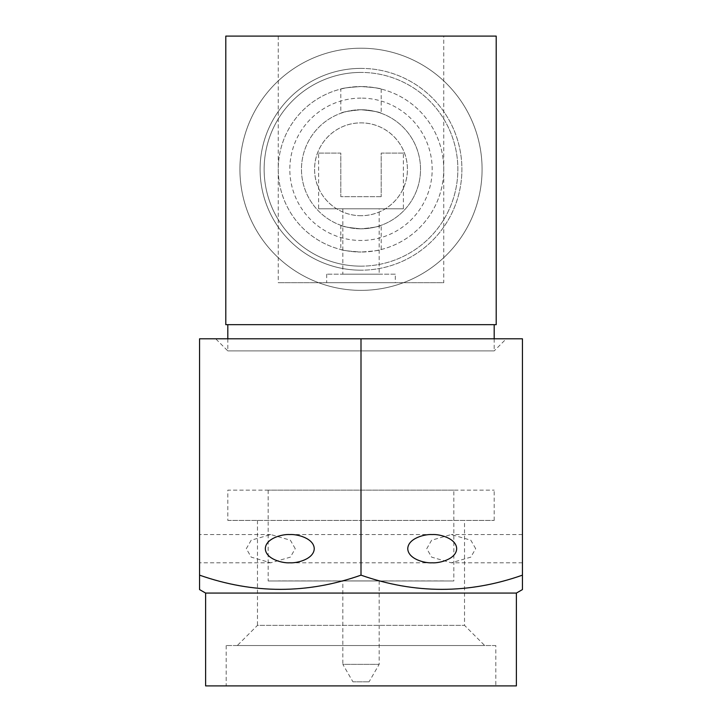 <?xml version="1.0" encoding="UTF-8"?>
<svg xmlns="http://www.w3.org/2000/svg" width="722" height="722" viewBox="0 0 722 722"><rect width="100%" height="100%" fill="white"/><g stroke="black" fill="none" stroke-linecap="round" stroke-linejoin="round"><path stroke-width="0.54" stroke-dasharray="3.61 2.71" d="M453.831 490.157L268.169 490.157L453.831 490.157L453.831 580.966L268.169 580.966L453.831 580.966M268.169 490.157L268.169 580.966M443.741 580.921L278.259 580.921L443.741 580.966M342.842 580.921L379.158 580.921L342.842 580.921L342.842 664.348L379.158 664.348L342.842 664.348L352.932 681.821L369.068 681.821L352.932 681.821M379.158 580.921L379.158 664.348L369.068 681.821M227.809 520.427L494.191 520.427L227.809 520.427L227.809 490.157L494.191 490.157L227.809 490.157M494.191 520.427L494.191 490.157M464.526 520.427L257.474 520.427L464.526 520.427L464.526 625.36L484.706 645.54L237.294 645.54L484.706 645.54M257.474 520.427L257.474 625.36L464.526 625.36L257.474 625.36L237.294 645.54M495.806 645.54L226.194 645.54L495.806 645.54L495.806 685.9L226.194 685.9L495.806 685.9M226.194 645.54L226.194 685.9M227.809 338.798L227.809 350.91L215.707 338.798L506.293 338.798L215.707 338.798M494.191 338.798L494.191 350.91L227.809 350.91L494.191 350.91L506.293 338.798M289.784 534.551L432.216 534.551M289.784 562.799L432.216 562.799M475.69 548.675L470.798 540.2L451.223 534.551L431.648 540.2L426.756 548.675L431.648 557.149L451.223 562.799L470.798 557.149L475.69 548.675M522.439 548.675L522.439 534.551L522.439 548.675M199.561 548.675L199.561 534.551L199.561 548.675M295.244 548.675L290.352 540.2L270.777 534.551L251.202 540.2L246.31 548.675L251.202 557.149L270.777 562.799L290.352 557.149L295.244 548.675M318.619 153.1L340.82 153.1L340.82 196.691L340.82 153.1L318.619 153.1L318.619 208.802L403.381 208.802L318.619 208.802M403.381 153.1L381.18 153.1L381.18 196.691L381.18 153.1L403.381 153.1L403.381 208.802M381.18 196.691L340.82 196.691L381.18 196.691M379.158 208.802L342.842 208.802L379.158 208.802L379.158 274.189L342.842 274.189L379.158 274.189M342.842 208.802L342.842 274.189M395.304 274.189L326.696 274.189L395.304 274.189L395.304 282.699L326.696 282.699L395.304 282.699M326.696 274.189L326.696 282.699M361 98.111A71.18 71.18 0 0 0 289.82 169.291A71.18 71.18 0 0 0 361 240.471A71.18 71.18 0 0 0 432.18 169.291A71.18 71.18 0 0 0 361 98.111M381.18 225.291C379.971 226.5 373.247 227.674 361 228.82C348.735 227.674 342.011 226.5 340.82 225.291C342.02 226.5 348.744 227.674 361 228.82A59.529 59.529 0 0 1 301.471 169.291A59.529 59.529 0 0 1 361 109.753C348.753 110.908 342.02 112.081 340.82 113.282C342.011 112.081 348.735 110.908 361 109.753A59.529 59.529 0 0 1 420.529 169.291A59.529 59.529 0 0 1 361 228.82C373.256 227.674 379.98 226.5 381.18 225.291L381.18 249.532C379.971 250.372 373.238 251.202 361 252.023C373.247 251.202 379.971 250.372 381.18 249.532M340.82 225.291L340.82 249.532C342.011 250.372 348.744 251.202 361 252.023A82.741 82.741 0 0 1 278.259 169.291A82.741 82.741 0 0 1 361 86.55C373.265 87.371 379.998 88.21 381.18 89.05C379.962 88.201 373.238 87.371 361 86.55A82.741 82.741 0 0 1 443.741 169.291A82.741 82.741 0 0 1 361 252.023A82.741 82.741 0 0 0 443.741 169.291A82.741 82.741 0 0 0 361 86.55C348.762 87.371 342.029 88.201 340.82 89.05L340.82 113.282M361 48.212A121.079 121.079 0 0 1 482.079 169.291A121.079 121.079 0 0 1 361 290.37A121.079 121.079 0 0 1 239.921 169.291A121.079 121.079 0 0 1 361 48.212A121.079 121.079 0 0 1 482.079 169.291A121.079 121.079 0 0 1 361 290.37A121.079 121.079 0 0 1 239.921 169.291A121.079 121.079 0 0 1 361 48.212M381.18 89.05L381.18 113.282C379.962 112.072 373.238 110.899 361 109.753C373.274 110.908 379.998 112.081 381.18 113.282M361 215.707A46.416 46.416 0 0 1 314.584 169.291A46.416 46.416 0 0 1 361 122.875C386.505 122.776 407.56 143.886 407.416 169.273C407.569 194.732 386.45 215.815 361 215.707C335.441 215.77 314.458 194.714 314.584 169.282C314.449 143.849 335.522 122.767 361 122.875A46.416 46.416 0 0 1 407.416 169.291A46.416 46.416 0 0 1 361 215.707M361 266.156A96.865 96.865 0 0 0 457.865 169.291A96.865 96.865 0 0 0 361 72.426A96.865 96.865 0 0 1 457.865 169.291A96.865 96.865 0 0 1 361 266.156A96.865 96.865 0 0 1 264.135 169.291A96.865 96.865 0 0 1 361 72.426A96.865 96.865 0 0 0 264.135 169.291A96.865 96.865 0 0 0 361 266.156M361 68.391A100.899 100.899 0 0 1 461.899 169.291A100.899 100.899 0 0 1 361 270.19A100.899 100.899 0 0 0 461.899 169.291A100.899 100.899 0 0 0 361 68.391A100.899 100.899 0 0 0 260.1 169.291A100.899 100.899 0 0 0 361 270.19A100.899 100.899 0 0 1 260.1 169.291A100.899 100.899 0 0 1 361 68.391M361 228.82A59.529 59.529 0 0 1 301.471 169.291A59.529 59.529 0 0 1 361 109.753A59.529 59.529 0 0 1 420.529 169.291A59.529 59.529 0 0 1 361 228.82M443.741 36.1L278.259 36.1L443.741 36.1L443.741 282.699L278.259 282.699L443.741 282.699M278.259 36.1L278.259 282.699M494.191 324.674L227.809 324.674L494.191 324.674M340.82 89.05C342.011 88.21 348.735 87.371 361 86.55A82.741 82.741 0 0 0 278.259 169.291A82.741 82.741 0 0 0 361 252.023C348.744 251.202 342.02 250.372 340.82 249.532M496.204 36.1L496.204 324.674L225.796 324.674L225.796 36.1L496.204 36.1M205.617 593.069L516.383 593.069M205.617 685.9L516.383 685.9M199.561 588.926L199.561 580.046M199.561 575.154C253.232 594.089 307.049 594.089 361 575.154C414.672 594.089 468.488 594.089 522.439 575.154L522.439 338.798L199.561 338.798L199.561 575.154M522.439 580.046L522.439 588.926M361 575.154L361 338.798M522.439 534.551L451.223 534.551M270.777 534.551L199.561 534.551M522.439 562.799L451.223 562.799M270.777 562.799L199.561 562.799"/><path stroke-width="1.08" d="M432.216 534.551C439.373 533.982 456.358 538.224 456.683 548.675C456.358 559.135 439.373 563.368 432.216 562.799C425.059 563.368 408.083 559.135 407.75 548.675C408.083 538.224 425.059 533.982 432.216 534.551M289.784 562.799C282.627 563.368 265.642 559.135 265.317 548.675C265.642 538.224 282.627 533.982 289.784 534.551C296.941 533.982 313.917 538.224 314.25 548.675C313.917 559.135 296.941 563.368 289.784 562.799M522.439 588.926L522.439 589.576L516.383 593.069L205.617 593.069L199.561 589.576L199.561 588.926M522.439 589.576L522.439 575.154C468.768 594.089 414.951 594.089 361 575.154C307.328 594.089 253.512 594.089 199.561 575.154L199.561 589.576M205.617 593.069L205.617 685.9L516.383 685.9L516.383 593.069M227.809 324.674L227.809 338.798M494.191 324.674L494.191 338.798M496.204 36.1L496.204 324.674L225.796 324.674L225.796 36.1L496.204 36.1M199.561 580.046L199.561 338.798L522.439 338.798L522.439 580.046M361 575.154L361 338.798"/></g></svg>

